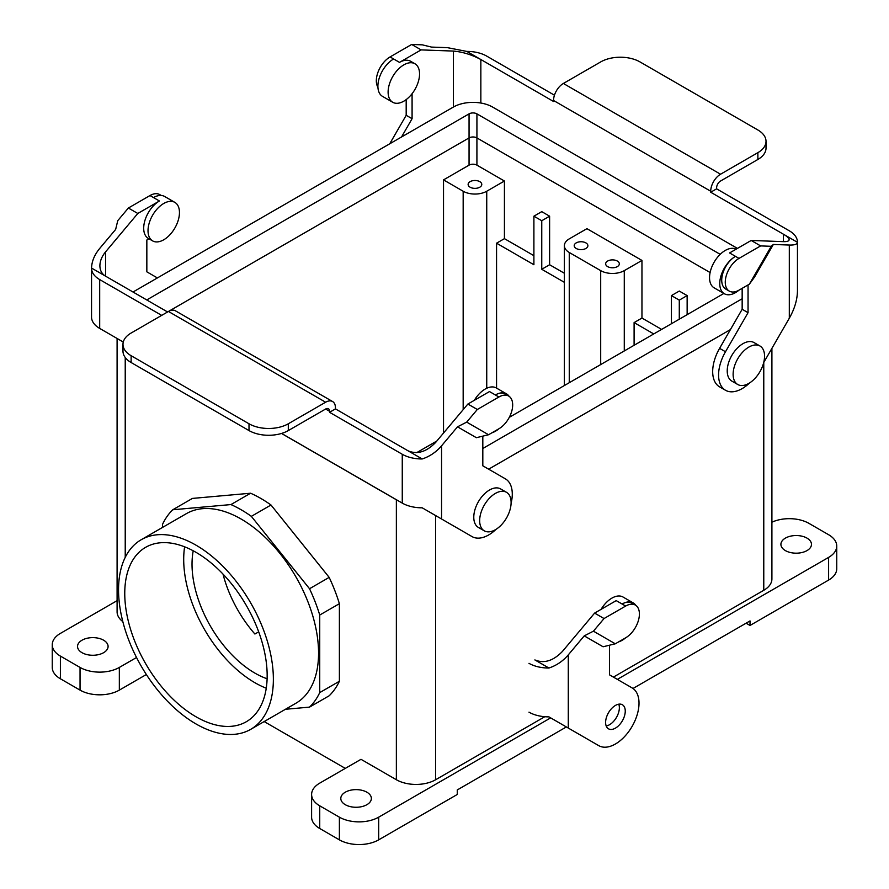 <?xml version="1.0" encoding="UTF-8"?>
<svg xmlns="http://www.w3.org/2000/svg" width="889" height="889" viewBox="0 0 889 889"><rect width="100%" height="100%" fill="white"/><g stroke="black" fill="none" stroke-linecap="round" stroke-linejoin="round"><path stroke-width="1.33" d="M105.58 251.854L105.58 276.179C101.868 273.923 99.968 270.456 99.89 265.767C99.968 261.022 101.868 256.376 105.58 251.854L137.806 213.471L128.372 208.026L117.759 220.661L115.648 229.44L99.69 248.453C94.456 254.832 91.745 261.366 91.556 268.078L167.588 311.972L469.059 137.917L167.577 311.972M91.556 268.078A27.781 16.046 0 0 0 91.545 268.234A27.781 16.046 0 0 0 99.69 279.579L161.687 315.373M329.563 411.296L329.563 412.296L335.453 408.896L335.453 407.895A13.891 8.023 120 0 0 332.575 401.528L175.4 310.783A13.891 8.023 120 0 0 168.454 311.472L131.127 333.031A27.781 16.046 0 0 0 122.982 344.365A27.781 16.046 0 0 0 131.127 355.711L131.127 362.523L249.009 430.576A27.781 16.046 0 0 0 288.303 430.576L325.63 409.029L329.563 411.296A5.556 3.212 120 0 0 328.408 408.751A5.556 3.212 120 0 0 325.63 409.029M332.575 401.528A13.891 8.023 120 0 0 325.63 402.217L288.303 423.775A27.781 16.046 180 0 1 249.009 423.775L249.009 430.576M496.118 529.277A33.338 19.247 -60 0 1 472.037 536.589L422.186 507.808A27.781 16.046 0 0 1 402.261 503.107L281.58 433.432M123.282 342.043L99.69 328.419A27.781 16.046 180 0 1 91.545 317.073A27.781 16.046 180 0 1 91.556 316.917M441.555 518.987L441.555 445.822C436.155 452.112 429.698 456.49 422.186 458.968A27.781 16.046 180 0 1 402.261 454.268L329.563 412.296M422.186 458.968L335.453 408.896M441.555 445.822L457.513 426.82L466.703 422.119L477.315 409.485L467.881 404.039L489.495 391.56L495.384 394.96A19.447 11.235 120 0 1 505.108 393.994L508.652 396.038A19.447 11.235 -60 0 1 511.631 411.618A19.447 11.235 -60 0 1 498.918 428.765L488.561 434.743L476.371 437.699L457.513 426.82M408.151 450.867C417.319 454.69 426.487 451.868 435.654 442.422L467.881 404.039M482.816 436.143L482.816 465.814L505.374 478.838A33.338 19.247 -60 0 1 511.086 503.352M472.037 536.589L466.136 533.189A33.338 19.247 -60 0 0 466.18 533.211M466.703 422.119L488.561 434.743M477.315 409.485L498.918 397.005A19.447 11.235 -60 0 1 508.652 396.038M491.895 432.821A22.225 12.835 120 0 0 498.885 428.787M509.108 396.327A22.225 12.835 120 0 0 506.497 393.86A22.225 12.835 120 0 0 495.384 394.96L498.918 397.005M506.497 393.86L496.284 387.96A22.225 12.835 120 0 0 474.348 400.306M148.974 238.774L146.841 240.008L146.841 271.834L157.397 277.935M152.619 240.886L148.296 238.385A22.225 12.835 -60 0 1 144.896 220.572A22.225 12.835 -60 0 1 159.42 200.992L153.519 197.58A22.225 12.835 120 0 1 164.632 196.48L174.855 202.381A22.225 12.835 120 0 0 157.72 208.337A22.225 12.835 120 0 0 148.018 230.707A22.225 12.835 120 0 0 152.619 240.886A22.225 12.835 120 0 0 153.341 241.252A22.225 12.835 120 0 0 175.2 227.44A22.225 12.835 120 0 0 174.855 202.381M137.806 213.471L159.42 200.992M131.127 355.711L249.009 423.775M128.372 208.026L149.985 195.547A19.447 11.235 -60 0 1 159.709 194.58L161.253 195.469M131.127 362.523A27.781 16.046 180 0 1 122.982 351.177L122.982 344.365M797.444 242.308A27.781 16.046 0 0 0 797.455 242.141L797.455 290.992A27.781 16.046 180 0 1 797.444 291.148C797.255 299.937 794.544 308.961 789.31 318.218L789.31 245.042C794.544 245.197 797.255 244.275 797.444 242.308L710.722 192.235L710.722 191.235A13.891 8.023 -60 0 1 720.546 174.222L757.873 152.664A27.781 16.046 0 0 0 766.018 141.318A27.781 16.046 0 0 0 757.873 129.983L639.991 61.919A27.781 16.046 180 0 0 600.697 61.919L563.37 83.466A13.891 8.023 -60 0 0 553.547 100.49L553.547 101.49L480.849 59.519L480.849 103.024M797.455 242.141A27.781 16.046 0 0 0 789.31 230.807L716.612 188.835L710.722 192.235M783.42 241.641C787.132 241.741 789.032 241.086 789.11 239.674C789.032 238.208 787.132 236.385 783.42 234.207L783.42 241.641L751.194 240.463L729.58 252.943L735.481 256.343A22.225 12.835 -60 0 0 720.957 275.934A22.225 12.835 -60 0 0 724.368 293.748L714.145 287.847A22.225 12.835 -60 0 1 714.011 262.422A22.225 12.835 -60 0 1 736.092 249.187M466.814 51.418L480.849 59.519C471.681 54.674 462.513 51.862 453.346 51.073L421.119 49.895L411.685 44.45L422.297 44.839L431.487 47.084L447.445 47.673L466.814 51.418A27.781 16.046 180 0 1 486.739 56.118L554.447 95.201M766.018 141.318L766.018 148.13A27.781 16.046 180 0 1 757.873 159.475L720.546 181.023A5.556 3.212 -60 0 0 716.612 187.835L716.612 188.835M763.695 362.579L789.31 318.218M406.184 99.601L406.184 115.303L389.738 143.796M411.685 44.45L390.082 56.929A19.447 11.235 120 0 0 377.925 87.255M421.119 49.895L399.505 62.374L393.616 58.974A22.225 12.835 -60 0 0 379.092 78.554A22.225 12.835 -60 0 0 382.503 96.368L392.716 102.268A22.225 12.835 -60 0 1 392.716 76.598A22.225 12.835 -60 0 1 414.941 63.764A22.225 12.835 -60 0 1 419.552 73.943A22.225 12.835 -60 0 1 414.23 90.622A22.225 12.835 -60 0 1 392.716 102.268M414.941 63.764L410.618 61.274A22.225 12.835 120 0 0 399.505 62.374M412.085 93.701L412.085 118.704L401.528 136.984M406.184 115.303L412.085 118.704M742.159 288.336L742.159 309.272L719.59 348.355A33.338 19.247 120 0 0 719.59 386.859L725.491 390.26A33.338 19.247 120 0 0 749.571 382.948M789.31 245.042L773.352 244.464L771.241 246.297L760.628 245.909L751.194 240.463M760.628 245.909L739.015 258.388A19.447 11.235 120 0 0 726.313 275.523A19.447 11.235 120 0 0 729.291 291.114A19.447 11.235 120 0 0 739.015 290.147L749.371 284.169L771.241 246.297M749.371 284.169L754.505 277.124L773.352 244.464M748.049 284.924L748.049 312.672L725.491 351.755A33.338 19.247 120 0 0 725.491 390.26M738.97 290.17A22.225 12.835 -60 0 1 724.368 293.748M729.291 291.114L725.757 289.069A19.447 11.235 -60 0 1 722.768 273.479A19.447 11.235 -60 0 1 735.481 256.343L739.015 258.388M748.049 312.672L742.159 309.272M266.255 688.219A100.69 58.141 60 0 1 184.612 546.813A100.69 58.141 60 0 0 266.255 688.219M254.899 634.024A88.911 51.34 60 0 1 223.006 574.094A88.911 51.34 60 0 0 254.899 634.024L258.688 631.846L254.899 634.024M267.111 678.774A88.911 51.34 60 0 1 193.224 550.802A88.911 51.34 60 0 0 267.111 678.774M416.685 452.657L436.832 441.022L416.685 452.657M273.368 679.229A109.48 63.208 60 0 1 250.698 729.347A109.48 63.208 60 0 1 141.218 666.139A109.48 63.208 60 0 1 141.218 539.723A109.48 63.208 60 0 1 195.958 545.146A109.48 63.208 60 0 1 273.368 679.229A109.48 63.208 60 0 1 250.698 729.347A109.48 63.208 60 0 1 141.218 666.139A109.48 63.208 60 0 1 141.218 539.723A109.48 63.208 60 0 1 195.958 545.146A109.48 63.208 60 0 1 273.368 679.229M195.958 552.313A100.69 58.141 60 0 1 261.744 641.047A100.69 58.141 60 0 1 246.309 721.735A100.69 58.141 60 0 1 145.607 663.605A100.69 58.141 60 0 1 145.607 547.335A100.69 58.141 60 0 1 195.958 552.313A100.69 58.141 60 0 1 261.744 641.047A100.69 58.141 60 0 1 246.309 721.735A100.69 58.141 60 0 1 145.607 663.605A100.69 58.141 60 0 1 145.607 547.335A100.69 58.141 60 0 1 195.958 552.313M241.152 519.054A109.48 63.208 60 0 1 312.672 615.532A109.48 63.208 60 0 1 295.881 703.255L250.698 729.347L295.881 703.255A109.48 63.208 60 0 0 312.672 615.532A109.48 63.208 60 0 0 241.152 519.054A109.48 63.208 60 0 0 186.412 513.631A109.48 63.208 60 0 1 241.152 519.054M679.285 319.195L679.285 300.126L687.141 295.593L679.285 291.059L671.428 295.593L679.285 300.126L687.141 295.593L679.285 291.059L671.428 295.593L679.285 300.126L679.285 319.195M671.428 323.729L671.428 295.593L671.428 323.729M634.101 322.596L653.748 333.942L634.101 322.596L634.101 345.276L634.101 322.596L641.958 318.051L641.958 260.433L624.278 270.634A16.669 9.623 180 0 1 600.697 270.634L569.26 252.487L600.697 270.634A16.669 9.623 180 0 0 624.278 270.634L641.958 260.433L586.94 228.673L569.26 238.874A16.669 9.623 0 0 0 564.382 245.686A16.669 9.623 0 0 0 569.26 252.487A16.669 9.623 0 0 1 564.382 245.686L564.382 385.537L564.382 245.686A16.669 9.623 0 0 1 569.26 238.874L586.94 228.673L641.958 260.433L641.958 318.051L634.101 322.596M486.739 191.235A16.669 9.623 180 0 1 463.169 191.235L443.522 179.889L469.059 165.143A5.556 3.212 180 0 1 476.915 165.143L504.43 181.023L486.739 191.235A16.669 9.623 180 0 1 463.169 191.235L443.522 179.889L469.059 165.143A5.556 3.212 180 0 1 476.915 165.143L504.43 181.023L486.739 191.235L486.739 388.249L486.739 191.235M496.562 243.186L496.562 388.126L496.562 243.186L504.43 238.652L504.43 181.023L504.43 238.652L533.9 255.665L504.43 238.652L496.562 243.186L533.9 264.744L533.9 216.194L541.757 211.649L549.613 216.194L541.757 220.728L533.9 216.194L541.757 211.649L549.613 216.194L541.757 220.728L533.9 216.194L533.9 264.744L496.562 243.186M564.382 282.335L541.757 269.278L541.757 220.728L541.757 269.278L549.613 264.744L549.613 216.194L549.613 264.744L564.382 273.267L549.613 264.744L541.757 269.278L564.382 282.335M661.605 329.397L641.958 318.051L661.605 329.397M687.141 314.65L687.141 295.593L687.141 314.65M476.915 137.917L710.1 272.545L476.926 137.917A5.567 3.212 0 0 0 469.059 137.917L469.059 165.143L469.059 137.917L168.588 311.394L469.059 137.917A5.556 3.212 0 0 1 476.915 137.917L710.1 272.545L476.926 137.917A5.567 3.212 0 0 0 469.059 137.917A5.556 3.212 0 0 1 476.915 137.917L476.915 165.143L476.915 137.917M470.125 181.634A6.834 3.945 180 0 1 477.571 180.789A6.834 3.945 180 0 1 481.782 184.434A6.834 3.945 180 0 1 474.948 188.368A6.834 3.945 180 0 1 468.125 184.434A6.834 3.945 180 0 1 470.125 181.634A6.834 3.945 180 0 1 477.571 180.789A6.834 3.945 180 0 1 481.782 184.434A6.834 3.945 180 0 1 474.948 188.368A6.834 3.945 180 0 1 468.125 184.434A6.834 3.945 180 0 1 470.125 181.634M443.522 433.054L443.522 179.889L443.522 433.054M576.216 242.897A6.834 3.945 180 0 1 583.662 242.041A6.834 3.945 180 0 1 587.885 245.686A6.834 3.945 180 0 1 581.05 249.631A6.834 3.945 180 0 1 574.216 245.686A6.834 3.945 180 0 1 576.216 242.897A6.834 3.945 180 0 1 583.662 242.041A6.834 3.945 180 0 1 587.885 245.686A6.834 3.945 180 0 1 581.05 249.631A6.834 3.945 180 0 1 574.216 245.686A6.834 3.945 180 0 1 576.216 242.897M617.322 266.622A6.834 3.945 0 0 0 619.322 263.833A6.834 3.945 0 0 0 612.488 259.888A6.834 3.945 0 0 0 605.653 263.833A6.834 3.945 0 0 0 609.876 267.478A6.834 3.945 0 0 0 617.322 266.622A6.834 3.945 0 0 0 619.322 263.833A6.834 3.945 0 0 0 612.488 259.888A6.834 3.945 0 0 0 605.653 263.833A6.834 3.945 0 0 0 609.876 267.478A6.834 3.945 0 0 0 617.322 266.622M60.396 633.401L117.092 600.664L60.396 633.401A27.781 16.046 0 0 0 52.251 644.747A27.781 16.046 0 0 0 60.396 656.093L80.043 667.428A27.781 16.046 0 0 0 119.337 667.428L136.528 657.504L119.337 667.428A27.781 16.046 0 0 1 80.043 667.428L60.396 656.093L60.396 678.774L80.043 690.12L80.043 667.428L80.043 690.12A27.781 16.046 180 0 0 119.337 690.12L146.352 674.518L119.337 690.12A27.781 16.046 180 0 1 80.043 690.12L60.396 678.774A27.781 16.046 180 0 1 52.251 667.428L52.251 644.747A27.781 16.046 0 0 0 60.396 656.093L60.396 678.774A27.781 16.046 180 0 1 52.251 667.428L52.251 644.747A27.781 16.046 0 0 1 60.396 633.401M117.092 611.854A27.781 16.046 0 0 0 122.826 621.611A27.781 16.046 0 0 1 117.092 611.854L117.092 338.465L117.092 611.854M81.999 652.682A15.28 8.823 0 0 0 103.613 652.682A15.28 8.823 0 0 0 108.091 646.447A15.28 8.823 0 0 0 92.812 637.624A15.28 8.823 0 0 0 77.532 646.447A15.28 8.823 0 0 0 81.999 652.682A15.28 8.823 0 0 0 103.613 652.682A15.28 8.823 0 0 0 108.091 646.447A15.28 8.823 0 0 0 92.812 637.624A15.28 8.823 0 0 0 77.532 646.447A15.28 8.823 0 0 0 81.999 652.682M162.554 527.41L162.554 524.288A120.871 69.787 60 0 1 172.766 509.764L192.413 498.418L250.587 493.228A120.871 69.787 60 0 1 271.001 505.008L329.174 577.383A120.871 69.787 60 0 1 339.387 603.687L339.387 681.263A120.871 69.787 60 0 1 329.174 695.776L309.528 707.122L285.458 709.278L309.528 707.122L329.174 695.776A120.871 69.787 60 0 0 339.387 681.263L319.74 692.598A120.871 69.787 60 0 1 309.528 707.122A120.871 69.787 60 0 0 319.74 692.598L339.387 681.263L339.387 603.687L319.74 615.032L319.74 692.598L319.74 615.032L339.387 603.687A120.871 69.787 60 0 0 329.174 577.383L309.528 588.729A120.871 69.787 60 0 1 319.74 615.032A120.871 69.787 60 0 0 309.528 588.729L329.174 577.383L271.001 505.008L251.354 516.353L309.528 588.729L251.354 516.353L271.001 505.008A120.871 69.787 60 0 0 250.587 493.228L230.94 504.574A120.871 69.787 60 0 1 251.354 516.353A120.871 69.787 60 0 0 230.94 504.574L250.587 493.228L192.413 498.418L172.766 509.764L230.94 504.574L172.766 509.764A120.871 69.787 60 0 0 162.554 524.288L162.554 527.41M396.361 499.774L281.502 433.454L396.361 499.774A27.781 16.046 0 0 0 397.928 500.607A27.781 16.046 0 0 1 396.361 499.774A27.781 16.035 0 0 0 397.883 500.585A27.781 16.035 0 0 1 396.372 499.774L396.361 779.731L361.001 759.317L319.74 783.131L361.001 759.317L396.361 779.731A27.781 16.046 180 0 0 435.654 779.731L544.801 716.712L435.654 779.731A27.781 16.046 180 0 1 396.361 779.731L396.361 499.774L281.513 433.454L396.372 499.774M730.425 329.586L488.65 469.181L730.436 329.586M378.681 817.169L550.658 717.879L378.681 817.169A27.781 16.046 180 0 1 339.387 817.169L319.74 805.823A27.781 16.046 180 0 1 311.606 794.477A27.781 16.046 180 0 1 319.74 783.131A27.781 16.046 180 0 0 311.606 794.477A27.781 16.046 180 0 0 319.74 805.823L339.387 817.169L339.387 839.849A27.781 16.046 0 0 0 378.681 839.849L457.268 794.477L457.268 789.943L457.268 794.477L378.681 839.849A27.781 16.046 0 0 1 339.387 839.849L319.74 828.504L319.74 805.823L319.74 828.504A27.781 16.046 0 0 1 311.606 817.169A27.781 16.046 0 0 0 319.74 828.504L339.387 839.849L339.387 817.169A27.781 16.046 180 0 0 378.681 817.169L378.681 839.849L378.681 817.169M617.344 679.374L828.604 557.403A27.781 16.046 0 0 0 836.749 546.057A27.781 16.046 0 0 0 828.604 534.711L808.957 523.377A27.781 16.046 0 0 0 771.908 522.21A27.781 16.046 0 0 1 808.957 523.377L828.604 534.711A27.781 16.046 0 0 1 836.749 546.057A27.781 16.046 0 0 1 828.604 557.403L828.604 580.084L750.016 625.467L750.016 620.922L633.001 688.486L750.016 620.922L750.016 625.467L746.093 623.189L750.016 625.467L828.604 580.084A27.781 16.046 180 0 0 836.749 568.749A27.781 16.046 180 0 1 828.604 580.084L828.604 557.403L617.344 679.374M566.371 726.946L457.268 789.943L566.371 726.946M345.276 768.385L264.177 721.568L345.276 768.385M613.41 677.107L763.773 590.296A27.781 16.046 0 0 0 771.908 578.95A27.781 16.046 0 0 1 763.773 590.296L613.41 677.107M807.001 538.123A15.28 8.823 0 0 0 785.387 538.123A15.28 8.823 0 0 0 780.909 544.357A15.28 8.823 0 0 0 796.188 553.18A15.28 8.823 0 0 0 811.468 544.357A15.28 8.823 0 0 0 807.001 538.123A15.28 8.823 0 0 0 785.387 538.123A15.28 8.823 0 0 0 780.909 544.357A15.28 8.823 0 0 0 796.188 553.18A15.28 8.823 0 0 0 811.468 544.357A15.28 8.823 0 0 0 807.001 538.123M345.276 804.689A15.28 8.823 180 0 1 340.809 798.444A15.28 8.823 180 0 1 345.276 792.21A15.28 8.823 180 0 1 361.934 790.299A15.28 8.823 180 0 1 371.369 798.444A15.28 8.823 180 0 1 361.934 806.601A15.28 8.823 180 0 1 345.276 804.689A15.28 8.823 180 0 1 340.809 798.444A15.28 8.823 180 0 1 345.276 792.21A15.28 8.823 180 0 1 361.934 790.299A15.28 8.823 180 0 1 371.369 798.444A15.28 8.823 180 0 1 361.934 806.601A15.28 8.823 180 0 1 345.276 804.689M509.286 417.341L723.868 293.459L509.286 417.341M469.059 113.87L146.752 299.949L469.059 113.87L469.059 137.917L469.059 113.87A5.567 3.212 0 0 1 476.926 113.87A5.567 3.212 0 0 0 469.059 113.87M720.201 254.332L476.926 113.87L476.926 137.917L476.926 113.87L720.201 254.332M737.437 248.409L492.628 107.069A27.781 16.035 0 0 0 453.346 107.069L133.006 292.014L453.346 107.069A27.781 16.035 0 0 1 492.628 107.069L737.437 248.409M482.816 448.501L742.159 298.76L482.816 448.501M478.382 527.421A22.225 12.835 -60 0 1 478.382 501.752A22.225 12.835 -60 0 1 500.607 488.917L506.497 492.317A22.225 12.835 -60 0 1 511.108 502.496A22.225 12.835 -60 0 1 501.407 524.866A22.225 12.835 -60 0 1 484.272 530.822A22.225 12.835 -60 0 1 484.272 505.152A22.225 12.835 -60 0 1 506.497 492.317A22.225 12.835 -60 0 1 511.108 502.496A22.225 12.835 -60 0 1 501.407 524.866A22.225 12.835 -60 0 1 484.272 530.822A22.225 12.835 -60 0 1 484.272 505.152A22.225 12.835 -60 0 1 506.497 492.317L500.607 488.917A22.225 12.835 -60 0 0 478.382 501.752A22.225 12.835 -60 0 0 478.382 527.421L484.272 530.822L478.382 527.421M727.224 370.913A22.225 12.835 120 0 0 731.836 381.092L737.726 384.493A22.225 12.835 120 0 0 759.951 371.658A22.225 12.835 120 0 0 759.951 345.988A22.225 12.835 120 0 0 742.826 351.944A22.225 12.835 120 0 0 733.125 374.313A22.225 12.835 120 0 0 737.726 384.493A22.225 12.835 120 0 0 759.951 371.658A22.225 12.835 120 0 0 759.951 345.988A22.225 12.835 120 0 0 742.826 351.944A22.225 12.835 120 0 0 733.125 374.313A22.225 12.835 120 0 0 737.726 384.493L731.836 381.092A22.225 12.835 120 0 1 727.224 370.913A22.225 12.835 120 0 1 736.925 348.544A22.225 12.835 120 0 1 754.061 342.587A22.225 12.835 120 0 0 736.925 348.544A22.225 12.835 120 0 0 727.224 370.913M609.543 645.203L609.543 674.873L632.101 687.897A33.338 19.247 -60 0 1 632.101 726.402A33.338 19.247 -60 0 1 598.764 745.649L568.282 728.058L568.282 654.882C562.881 661.172 556.425 665.55 548.913 668.028L534.878 659.927C544.046 663.75 553.214 660.938 562.381 651.481L594.608 613.099L616.221 600.62L622.111 604.02A19.447 11.235 120 0 1 631.835 603.053L635.379 605.098A19.447 11.235 -60 0 1 638.358 620.689A19.447 11.235 -60 0 1 625.645 637.824L615.288 643.803L603.086 646.77L584.229 635.879L593.43 631.179L604.042 618.544L594.608 613.099M548.913 668.028A27.781 16.046 180 0 1 528.988 663.327M568.282 654.882L584.229 635.879M528.988 712.167A27.781 16.046 0 0 0 548.913 716.867L568.282 728.058M615.432 728.124A13.891 8.023 -60 0 1 608.487 728.802A13.891 8.023 -60 0 1 605.609 722.446A13.891 8.023 -60 0 1 611.676 708.466A13.891 8.023 -60 0 1 622.378 704.744A13.891 8.023 -60 0 1 624.511 715.878A13.891 8.023 -60 0 1 615.432 728.124M598.764 745.649L592.863 742.248A33.338 19.247 -60 0 0 592.907 742.271M593.43 631.179L615.288 643.803M604.042 618.544L625.645 606.065A19.447 11.235 -60 0 1 635.379 605.098M606.198 725.969A13.891 8.023 120 0 0 616.488 717.379A13.891 8.023 120 0 0 618.777 704.177M618.622 641.88A22.225 12.835 120 0 0 625.6 637.846M635.824 605.387A22.225 12.835 120 0 0 633.224 602.92A22.225 12.835 120 0 0 622.111 604.02L625.645 606.065M633.224 602.92L623.011 597.019A22.225 12.835 120 0 0 601.075 609.365M288.303 423.775L288.303 430.576M99.69 328.419L99.69 279.579M402.261 503.107L402.261 454.268M168.454 311.472L325.63 402.217M149.985 195.547L153.519 197.58M710.722 191.235L553.547 100.49M757.873 152.664L757.873 159.475M720.546 174.222L563.37 83.466M453.346 51.073L453.346 107.069M390.082 56.929L393.616 58.974M725.491 351.755L719.59 348.355M463.169 409.651L463.169 191.235L463.169 409.651M600.697 364.568L600.697 270.634L600.697 364.568M624.278 350.955L624.278 270.634L624.278 350.955M569.26 382.714L569.26 252.487L569.26 382.714M435.654 515.587L435.654 779.731L435.654 515.587M763.773 362.456L763.773 590.296L763.773 362.456M125.227 357.489L125.227 557.37L125.227 357.489M119.337 690.12L119.337 667.428L119.337 690.12M91.545 317.073L91.545 268.234M186.412 513.631L141.218 539.723L186.412 513.631M771.908 348.355L771.908 578.95L771.908 348.355M836.749 568.749L836.749 546.057L836.749 568.749M311.606 817.169L311.606 794.477L311.606 817.169M754.061 342.587L759.951 345.988L754.061 342.587"/></g></svg>
